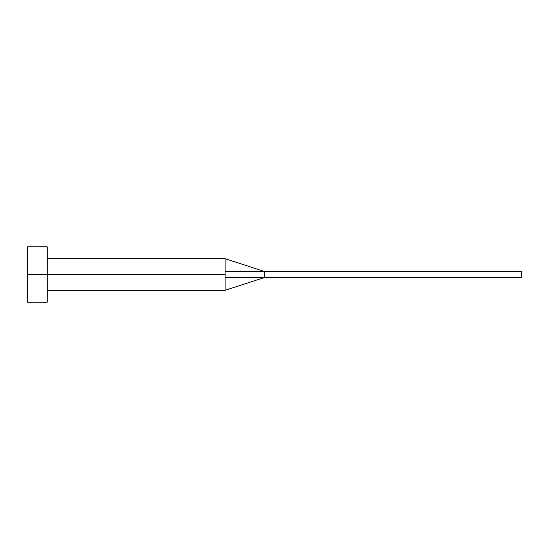 <?xml version="1.0" encoding="UTF-8"?>
<svg xmlns="http://www.w3.org/2000/svg" width="549" height="549" viewBox="0 0 549 549"><rect width="100%" height="100%" fill="white"/><g stroke="black" fill="none" stroke-linecap="round" stroke-linejoin="round"><path stroke-width="0.82" d="M27.45 302.17L27.45 246.83L27.45 274.5L225.09 274.5L225.09 290.311L225.09 274.5L27.45 274.5L27.45 302.17L47.214 302.17L47.214 246.83L47.214 302.17M225.09 271.398L225.09 258.689L225.09 271.398L264.618 271.535L225.09 271.398L225.09 274.5L225.09 271.398M225.09 277.602L264.618 277.465L264.618 271.535L521.55 271.535L264.618 271.535L264.618 277.465L225.09 277.602L225.09 290.311L225.09 277.602M264.618 277.465L521.55 277.465L264.618 277.465L225.09 290.311L47.214 290.311M521.55 271.535L521.55 277.465L521.55 271.535M27.45 246.83L47.214 246.83M47.214 258.689L225.09 258.689L264.618 271.535"/></g></svg>
